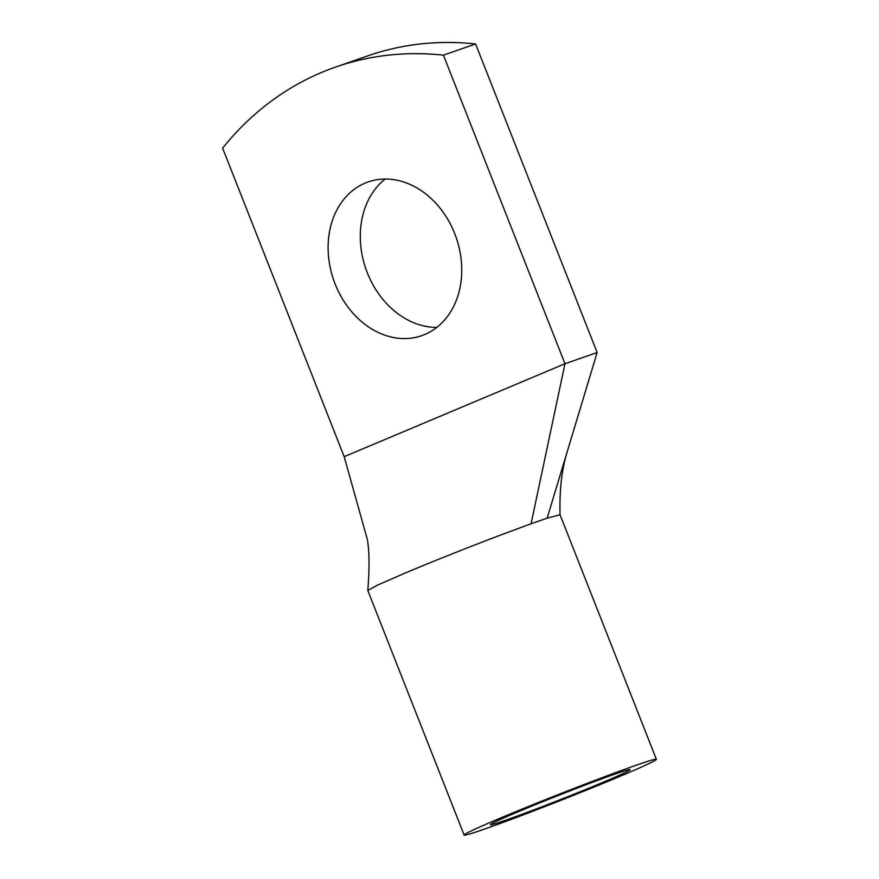 <?xml version="1.0" encoding="UTF-8"?>
<svg xmlns="http://www.w3.org/2000/svg" width="879" height="879" viewBox="0 0 879 879"><rect width="100%" height="100%" fill="white"/><g stroke="black" fill="none" stroke-linecap="round" stroke-linejoin="round"><path stroke-width="1.32" d="M443.423 55.168L475.605 43.972L597.149 352.534L564.977 363.73L443.423 55.168A375.685 299.245 -109.2 0 0 335.679 67.046A375.685 299.245 -109.2 0 0 222.618 148.112L344.172 456.673L564.977 363.73L531.07 523.763L502.25 534.421C467.826 547.485 435.555 560.33 405.417 572.943L377.388 585.183L367.796 590.479C369.576 568.592 369.433 551.605 367.356 539.486L344.172 456.673M475.605 43.972A375.685 299.245 -109.2 0 0 367.851 55.838L335.679 67.046M385.211 179.03A81.395 64.837 -109.2 0 0 367.312 272.776A81.395 64.837 -109.2 0 0 436.841 327.384M454.74 233.638A81.395 64.837 -109.2 0 0 368.18 181.931A81.395 64.837 -109.2 0 0 335.13 283.983A81.395 64.837 -109.2 0 0 421.689 335.679A81.395 64.837 -109.2 0 0 454.74 233.638M597.149 352.534L547.156 518.17L560.044 514.753C559.582 496.987 560.516 474.264 566.735 453.3M531.07 523.763L547.156 518.17M588.128 783.947A75.133 2.296 158.5 0 0 490.35 824.722A75.133 2.296 158.5 0 0 532.377 810.416A75.133 2.296 158.5 0 0 630.166 769.652A75.133 2.296 158.5 0 0 588.128 783.947M598.577 778.992A103.315 3.164 158.5 0 0 464.134 835.05A103.315 3.164 158.5 0 0 521.928 815.382A103.315 3.164 158.5 0 0 656.382 759.324A103.315 3.164 158.5 0 0 598.577 778.992M367.796 590.479L464.134 835.05M560.044 514.753L656.382 759.324"/></g></svg>

